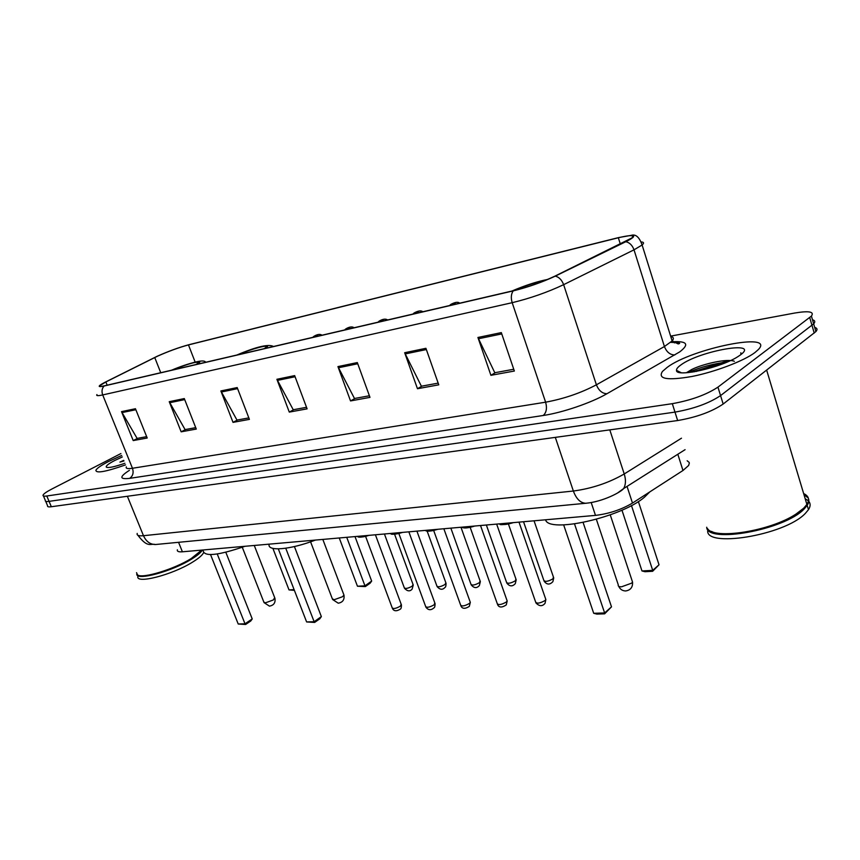 <?xml version="1.0" encoding="UTF-8"?>
<svg xmlns="http://www.w3.org/2000/svg" width="860" height="860" viewBox="0 0 860 860"><rect width="100%" height="100%" fill="white"/><g stroke="black" fill="none" stroke-linecap="round" stroke-linejoin="round"><path stroke-width="1.29" d="M689.333 463.046L688.645 465.464L682.98 470.495L632.487 503.068C621.393 509.647 609.063 513.753 595.486 515.387L182.395 551.797C178.611 552.088 176.934 551.421 177.364 549.787M687.162 460.767L689.118 462.368M722.357 363.984L720.142 364.543M45.73 501.348L47.569 505.712C47.192 506.776 48.45 507.11 51.331 506.733L677.648 420.54C696.492 417.293 711.661 411.8 723.163 404.039L815.904 331.562C817.677 329.52 817.279 328.133 814.699 327.402M45.322 500.402C44.946 501.444 46.193 501.767 49.074 501.369L674.982 412.112C693.837 408.79 709.027 403.286 720.562 395.6L813.667 323.833C815.452 321.823 815.054 320.468 812.485 319.769C815.054 320.468 815.452 321.823 813.667 323.833L720.562 395.6C709.027 403.286 693.837 408.79 674.982 412.112L49.074 501.369C46.193 501.767 44.946 501.444 45.322 500.402L43.473 496.005M677.046 342.387L674.401 342.861M679.572 371.907L678.916 372.315L679.572 371.907M108.371 461.594C101.157 465.346 96.997 468.216 95.911 470.216C95.911 473.591 105.791 471.817 125.538 464.884C105.791 471.817 95.911 473.591 95.911 470.216C96.997 468.216 101.157 465.346 108.371 461.594L121.701 455.456L108.371 461.594M667.263 367.317L662.469 371.423C657.491 379.023 667.306 380.711 691.913 376.487C715.068 371.918 743.9 360.953 754.983 352.514L758.348 349.568C775.989 331.39 692.02 348.536 667.263 367.317L662.469 371.423C657.491 379.023 667.306 380.711 691.913 376.487C715.068 371.918 743.9 360.953 754.983 352.514L758.348 349.568C775.989 331.39 692.02 348.536 667.263 367.317M157.477 356.212C168.495 351.288 178.826 347.526 188.469 344.914L618.34 237.768C630.38 234.887 634.874 234.963 631.821 237.983L554.711 276.232C541.865 282.231 528.18 287.025 513.678 290.637L104.576 385.785C100.717 386.667 99.18 386.591 99.954 385.592L105.855 381.958L157.477 356.212M157.122 356.298L104.458 382.56C97.578 386.248 97.459 387.398 104.103 386L513.205 290.895C528.083 287.186 542.112 282.273 555.291 276.125L625.811 241.714C634.013 237.586 635.798 235.468 631.165 235.371L618.738 237.543L188.877 344.72C178.998 347.397 168.42 351.256 157.122 356.298M692.031 372.144L728.828 360.49M120.927 453.553L51.761 489.071C46.687 491.705 43.795 493.704 43.075 495.081C42.688 496.102 43.935 496.403 46.805 496.005L672.316 403.673C691.161 400.265 706.372 394.751 717.949 387.129L811.421 316.082C814.528 311.675 808.97 310.654 794.747 313.029L670.639 336.12M425.915 348.3L438.772 384.829L417.465 388.72L404.662 352.718L425.915 348.3M501.315 332.605L514.355 371.036L490.909 375.315L477.923 337.475L501.315 332.605M237.188 387.559L249.411 419.379L233.017 422.367L220.869 390.956L237.188 387.559M184.298 398.567L196.284 429.065L181.159 431.827L169.237 401.695L184.298 398.567M135.45 408.726L147.21 438.019L133.214 440.578L121.518 411.628L135.45 408.726M357.319 362.565L369.983 397.374L350.525 400.932L337.937 366.596L357.319 362.565M294.658 375.605L307.106 408.855L289.283 412.101L276.898 379.292L294.658 375.605M289.283 412.101L293.787 409.639M306.525 407.307L293.238 409.747L276.898 379.292M350.525 400.932L355.04 398.395M369.392 395.761L354.481 398.492L337.937 366.596M133.214 440.578L137.654 438.31M146.662 436.654L137.116 438.406L121.518 411.628M181.159 431.827L185.642 429.495M195.725 427.646L185.094 429.602L169.237 401.695M233.017 422.367L237.521 419.97M248.841 417.895L236.973 420.078L220.869 390.956M490.909 375.315L495.338 372.638M513.753 369.252L494.79 372.735L477.923 337.475M417.465 388.72L421.948 386.108M438.17 383.13L421.389 386.215L404.662 352.718M136.546 572.653L137.503 574.921C142.298 578.93 173.989 569.32 191.221 558.538L201.659 550.099M137.955 575.093C142.717 579.059 174.075 569.557 191.124 558.882L199.993 552.055M136.772 574.243C136.654 580.995 172.183 571.309 191.479 559.183C197.359 555.571 200.982 552.529 202.326 550.034M137.987 576.125C134.644 584.542 172.14 575.039 192.64 562.085C198.574 558.419 202.197 555.345 203.508 552.84M122.303 456.95L114.638 460.541C108.424 463.798 105.651 465.991 106.317 467.13C108.199 468.195 114.38 466.915 124.883 463.271M123.7 460.369L119.927 462.099L123.947 460.971M119.927 462.099L123.786 460.594M203.078 550.217C203.573 557.022 217.537 555.711 244.971 546.283M196.166 364.479L198.327 362.898C197.51 361.146 188.845 363.522 172.312 370.036M294.109 589.627L289.014 589.906L272.899 548.4M294.389 590.358L289.014 589.906M217.247 554.001L245.003 623.801L252.227 618.931L250.754 621.006L245.605 624.489L245.003 623.801L238.22 624.005L210.539 554.592M252.227 618.931L225.825 552.281M245.605 624.489L238.22 624.005M707.468 528.502C713.639 539.994 770.291 531.233 795.995 514.065L803.734 508.152L806.895 504.422C809.862 499.628 808.776 496.016 803.649 493.575M807.26 497.284L803.928 494.532M706.716 527.234C706.737 543.842 784.341 530.05 804.025 509.109L807.185 505.379C809.109 502.369 809.357 499.778 807.905 497.596L803.928 494.511M707.93 529.652C702.599 548.519 784.46 535.673 805.325 513.42L808.475 509.679C810.539 506.4 810.658 503.616 808.798 501.337M808.163 500.66L805.186 498.725M680.765 365.038C677.745 367.188 676.325 368.972 676.508 370.38C675.745 377.776 721.884 367.5 738.385 356.319L740.331 354.987C761.121 339.979 699.406 350.869 680.765 365.038M734.365 361.308C727.614 358.287 703.05 363.855 691.859 369.435L686.366 372.745M741.696 353.901L740.772 352.815L741.04 354.449M711.586 531.437C724.604 538.94 773.269 529.448 795.736 514.527L803.401 508.668M740.772 352.815L741.664 353.922M693.837 371.864L721.443 364.328M688.258 372.595L689.666 371.918C700.524 367.102 713.08 363.791 727.323 361.974M269.18 544.144C266.783 551.679 289.766 549.916 315.426 540.069M264.246 348.655L265.987 347.311C269.201 344.14 251.808 348.805 237.822 354.793M346.731 537.317L364.952 585.821L371.66 581.08L370.144 583.188L365.349 586.584L364.952 585.821L357.448 586.23L339.259 537.973M371.66 581.08L355.008 536.586M365.349 586.584L357.448 586.23M285.756 548.239L314.137 621.716L321.361 616.609L319.802 618.791L314.642 622.436L314.137 621.716L306.622 621.941L278.317 548.884M321.361 616.609L294.421 546.562M314.642 622.436L306.622 621.941M545.573 519.795C548.626 533.598 621.113 517.526 644.473 497.177L649.805 491.898M545.444 280.328C535.447 282.392 524.729 285.864 513.28 290.734M631.466 505.54L652.718 570.363L659.029 564.784L652.633 571.298L652.718 570.363L641.979 570.943L621.952 510.163M659.029 564.784L638.367 501.531M652.633 571.298L644.957 571.707L641.979 570.943M574.534 523.955L604.623 612.954L611.503 606.859L604.623 613.846L604.623 612.954L593.701 613.288L563.655 524.89M611.503 606.859L583.112 522.504M604.623 613.846L596.818 614.083L593.701 613.288M178.568 542.305L182.395 551.797M591.186 502.53L595.486 515.387M627.037 486.405L632.487 503.068M677.82 454.252L682.98 470.495M51.331 506.733L46.805 496.005M814.226 333.078L809.722 317.566M723.163 404.039L717.949 387.129M677.648 420.54L672.316 403.673M137.213 533.426C136.611 535.393 138.697 536.145 143.48 535.705L127.377 496.274M156.445 544.423L155.488 544.52C150.156 544.466 146.146 541.531 143.48 535.705L573.362 491.028C591.884 488.523 608.837 482.836 624.231 473.967L609.794 429.871M685.097 449.651L623.64 488.555C625.833 484.664 626.037 479.805 624.231 473.967L681.475 438.202M586.81 503.164L585.789 503.261C580.457 503.025 576.318 498.95 573.362 491.028L555.313 437.375M137.923 535.307C147.909 548.454 150.403 543.208 155.488 544.52L585.789 503.261C603.075 501.756 621.178 491.974 623.64 488.555L617.716 492.877M188.469 344.914L195.145 362.06M672.907 341.732C687.258 341.001 689.505 344.398 679.647 351.933L606.945 393.729C591.314 402.813 562.236 412.725 543.219 415.487L129.634 478.364C119.368 479.536 119.293 476.859 129.376 470.356M625.811 241.714C629.617 242.574 632.347 245.283 634.013 249.83L664.425 346.526L672.144 340.947C674.122 338.636 673.649 337.12 670.725 336.41M513.205 290.895C511.109 293.927 510.765 297.861 512.184 302.688L102.706 394.933C101.469 391.386 101.931 388.408 104.103 386M555.291 276.125C559.086 277.103 561.859 279.952 563.633 284.671C547.54 292.26 530.394 298.269 512.184 302.688L545.616 402.19C563.87 398.814 580.801 393.02 596.399 384.807L664.425 346.526C666.64 352.106 670.112 354.911 674.842 354.943M126.334 466.851C125.56 468.528 127.602 469.001 132.462 468.27L102.706 394.933C97.922 395.987 95.997 395.869 96.944 394.579M641.409 241.939C643.957 242.165 644.194 243.186 642.108 244.993L634.013 249.83L563.633 284.671L596.399 384.807C598.743 390.59 602.258 393.568 606.945 393.729M129.634 478.364C132.913 476.096 133.859 472.731 132.462 468.27L545.616 402.19C547.24 408.199 546.433 412.628 543.219 415.487M618.34 237.768L620.372 244.208M154.746 357.523L160.745 372.724M105.855 381.958L107.167 385.183M295.087 376.744L277.404 380.399M237.607 388.645L221.364 392.01M184.706 399.61L169.732 402.706M135.858 409.725L122.002 412.596M357.749 363.758L338.442 367.757M426.356 349.547L405.178 353.933M501.767 333.927L478.44 338.754M196.929 364.307C206.905 358.62 188.404 362.995 171.57 370.198M274.705 597.732L273.276 599.99L265.385 602.849L263.837 602.075L242.283 547.272M725.937 362.125L696.138 371.466M679.217 371.735L678.486 372.176M265.095 348.45C274.738 342.667 254.28 347.504 237.005 354.987M343.71 594.411L343.968 595.109L342.452 596.743L334.153 599.742L332.325 598.796L310.578 541.832M546.756 279.79C535.984 281.983 524.439 285.724 512.087 291.002M632.046 580.586L632.53 582.037L631.605 583.166L621.619 586.778C618.963 586.821 617.856 586.197 618.297 584.908L596.367 519.311M384.431 533.995L404.254 587.67C405.243 589.014 407.898 588.519 412.23 586.165L413.026 584.424M314.889 335.798L317.716 335.142L314.889 335.798M416.917 531.125L436.869 585.95C437.89 587.391 440.632 586.896 445.093 584.467L445.824 582.704M346.806 328.348L349.762 327.66L346.806 328.348M450.855 528.137L470.925 584.144C471.989 585.692 474.817 585.198 479.428 582.682L480.095 580.909M380.206 320.554L383.302 319.834L380.206 320.554M486.362 525.009L506.529 582.263C507.637 583.908 510.571 583.435 515.333 580.822L515.925 579.027M415.197 312.395L418.433 311.642L415.197 312.395M523.536 521.73L543.799 580.285C544.95 582.048 547.981 581.586 552.916 578.877L553.421 577.06M451.887 303.827L455.284 303.042L451.887 303.827M365.597 536.371L392.149 607.676C393.149 609.127 395.879 608.633 400.351 606.171L401.19 604.29M357.814 536.339L366.123 535.608M368.951 535.361C363.533 537.091 360.05 537.489 358.48 536.543M398.857 533.501L425.592 606.343C426.625 607.902 429.441 607.407 434.063 604.87L434.827 602.957M390.977 533.415L399.663 532.652M402.555 532.394C396.922 534.189 393.267 534.587 391.579 533.598M433.676 530.48L460.573 604.946C461.637 606.612 464.561 606.139 469.334 603.494L470.312 602.365L470.022 601.559M425.689 530.351C427.474 530.942 430.516 530.684 434.794 529.556M437.729 529.298C431.881 531.147 428.043 531.555 426.227 530.512M470.162 527.331L497.198 603.473C498.305 605.268 501.326 604.806 506.271 602.064L507.185 600.989L506.873 600.108M462.067 527.148C464.013 527.75 467.195 527.47 471.613 526.309M474.612 526.04C468.517 527.965 464.486 528.384 462.508 527.277M508.421 524.019L535.597 601.925C536.747 603.86 539.876 603.408 545.004 600.559L545.853 599.538L545.519 598.571M500.23 523.783C502.337 524.385 505.68 524.095 510.249 522.901M513.312 522.633C506.948 524.632 502.702 525.052 500.574 523.88M815.904 331.562L811.421 316.082M670.682 342.355C679.131 342.538 681.625 343.065 678.185 343.946L672.144 340.947L642.108 244.993C639.346 237.102 635.701 233.888 631.165 235.371M99.954 385.592L100.276 386.377M107.188 467.485L106.317 467.13M205.637 362.275C204.4 359.114 192.984 361.77 171.409 370.241M264.041 602.624L269.438 606.128C273.802 605.354 275.63 602.742 274.931 598.291L254.27 545.466M806.895 504.422L766.668 370.144M808.475 509.679L807.185 505.379M681.195 372.713L676.508 370.38M691.859 369.435L689.666 371.918M273.48 346.505C268.825 343.796 256.602 346.634 236.822 355.029M332.573 599.484L338.238 603.193C342.71 602.409 344.623 599.71 343.968 595.109L322.833 539.424M547.583 279.446C536.941 281.564 525.03 285.434 511.861 291.056M618.716 586.305C620.125 589.337 622.446 590.884 625.693 590.96C630.616 590.154 632.895 587.176 632.53 582.037L610.245 514.861M404.458 588.261C407.393 591.379 409.951 591.659 412.133 589.1L413.252 585.037L394.557 534.2M312.707 337.378L314.104 336.185M321.952 335.228C320.296 333.981 317.899 334.185 314.749 335.841M437.084 586.595C439.965 589.842 442.61 590.1 445.018 587.38C445.663 587.24 446.017 585.907 446.071 583.37L427.13 531.082M344.602 329.96L345.924 328.789M354.03 327.767C352.46 326.488 349.998 326.692 346.655 328.391M471.151 584.854C474 588.24 476.741 588.476 479.364 585.563L480.353 581.629L460.96 527.244M377.97 322.199L379.217 321.07C382.883 318.974 385.678 318.598 387.613 319.952M506.776 583.026C509.582 586.563 512.42 586.778 515.29 583.661L516.193 579.812L496.661 524.106M412.929 314.072L414.09 312.986C418.239 310.718 421.142 310.31 422.787 311.771M544.058 581.113C546.809 584.821 549.755 584.993 552.894 581.639L553.722 577.92L534.049 520.805M449.587 305.547L450.629 304.526C455.09 302.096 458.1 301.656 459.67 303.193M375.411 534.791L401.437 604.967C401.416 607.536 401.029 608.934 400.298 609.138C396.428 611.524 393.783 611.256 392.375 608.321M369.058 535.35C361.759 537.392 357.954 537.726 357.642 536.35M408.844 531.835L435.096 603.698C434.999 606.364 434.644 607.73 434.02 607.805C430.892 610.546 428.162 610.299 425.829 607.053M402.663 532.383C394.568 534.479 390.601 534.823 390.762 533.437M443.846 528.76L470.312 602.365L469.313 606.397C464.959 609.127 462.132 608.901 460.82 605.72M437.858 529.287C430.494 531.372 426.345 531.738 425.421 530.384M480.525 525.524L507.185 600.989L506.271 604.903C501.745 607.87 498.811 607.676 497.467 604.322M474.741 526.03C468.152 528.137 463.819 528.524 461.734 527.18M518.999 522.127L545.853 599.538L545.036 603.322C542.327 606.59 539.284 606.44 535.877 602.86M513.452 522.622C503.68 524.869 499.144 525.266 499.832 523.826"/></g></svg>
